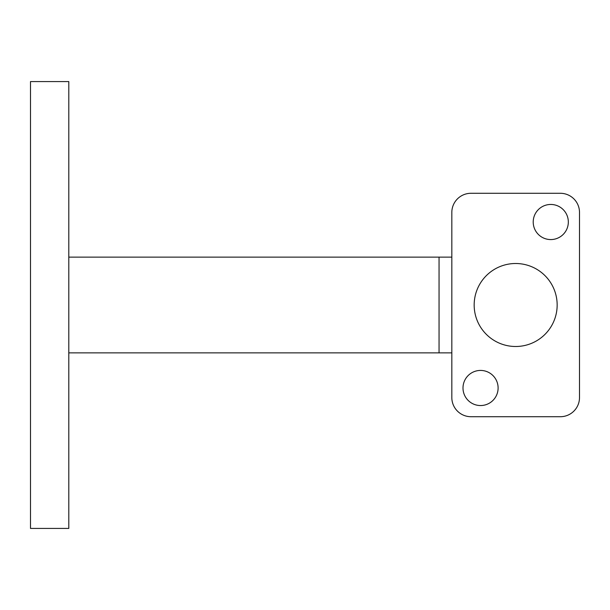 <?xml version="1.0" encoding="UTF-8"?>
<svg xmlns="http://www.w3.org/2000/svg" width="610" height="610" viewBox="0 0 610 610"><rect width="100%" height="100%" fill="white"/><g stroke="black" fill="none" stroke-linecap="round" stroke-linejoin="round"><path stroke-width="0.91" d="M68.8 81.572L68.8 528.428L30.5 528.428L30.5 81.572L68.8 81.572M68.8 352.877L439.055 352.877L439.055 257.123L451.827 257.123M68.8 257.123L439.055 257.123M480.55 370.43A17.553 17.553 0 0 0 462.998 387.99A17.553 17.553 0 0 0 480.55 405.543A17.553 17.553 0 0 0 498.111 387.99A17.553 17.553 0 0 0 480.55 370.43M550.777 204.457A17.553 17.553 0 0 0 533.216 222.01A17.553 17.553 0 0 0 550.777 239.57A17.553 17.553 0 0 0 568.329 222.01A17.553 17.553 0 0 0 550.777 204.457M515.663 263.505A41.495 41.495 0 0 0 474.168 305A41.495 41.495 0 0 0 515.663 346.495A41.495 41.495 0 0 0 557.159 305A41.495 41.495 0 0 0 515.663 263.505M451.827 397.567A19.154 19.154 0 0 0 470.973 416.714L560.346 416.714A19.154 19.154 0 0 0 579.5 397.567L579.5 212.433A19.154 19.154 0 0 0 560.346 193.286L470.973 193.286A19.154 19.154 0 0 0 451.827 212.433L451.827 397.567M439.055 352.877L451.827 352.877"/></g></svg>
